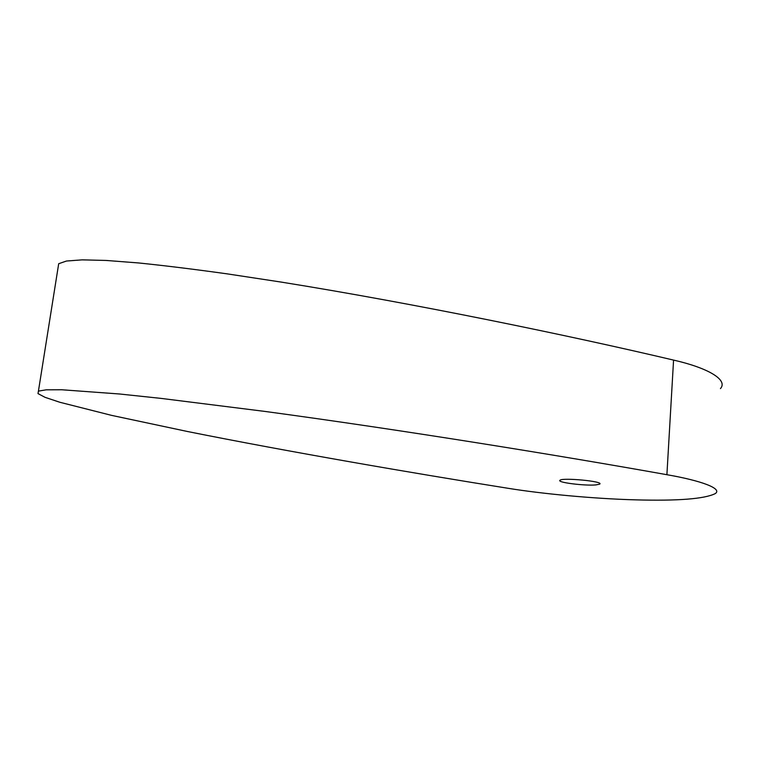 <?xml version="1.0" encoding="UTF-8"?>
<svg xmlns="http://www.w3.org/2000/svg" width="760" height="760" viewBox="0 0 760 760"><rect width="100%" height="100%" fill="white"/><g stroke="black" fill="none" stroke-linecap="round" stroke-linejoin="round"><path stroke-width="1.14" d="M595.869 484.918C584.649 485.944 556.149 482.419 560.063 480.206C562.514 477.46 604.665 481.384 599.611 484.158L595.869 484.918M38.428 391.124L58.691 263.72L66.453 261.031L82.042 259.863L106.029 260.442L138.567 262.951C164.359 265.582 193.923 269.22 227.268 273.875L281.105 282.074C414.931 303.544 569.506 335.53 673.569 360.097L666.9 474.705C560.614 455.677 402.325 429.998 265.249 411.464L161.044 398.392L119.434 393.984L61.864 389.766L46.132 389.823L38.428 391.124L38 393.604L45.049 397.328L59.812 402.258L111.578 415.368L187.767 431.566C289.218 451.877 412.623 473.09 508.535 488.367C541.329 493.696 592.933 498.721 635.464 499.852C677.778 501.011 704.33 498.95 715.122 493.667C723.111 488.756 701.433 480.681 666.9 474.705M720.433 388.616C728.489 379.772 707.38 367.726 673.569 360.097M599.659 483.436L599.611 484.158"/></g></svg>
